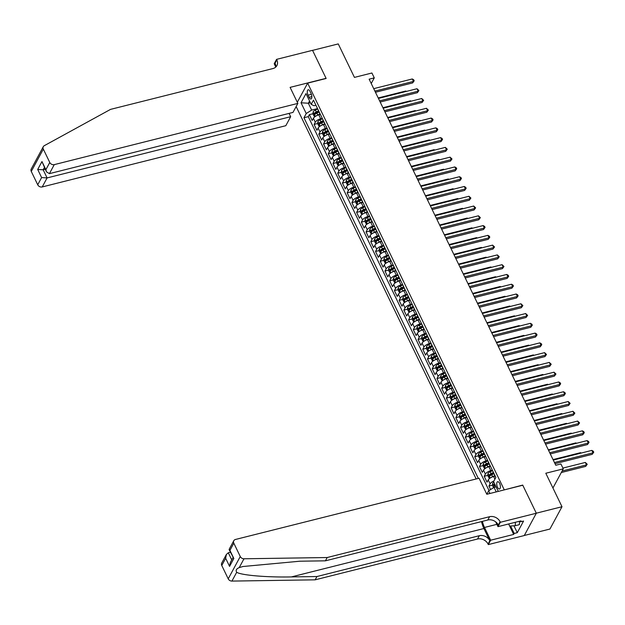<?xml version="1.0" encoding="UTF-8"?>
<svg xmlns="http://www.w3.org/2000/svg" width="625" height="625" viewBox="0 0 625 625"><rect width="100%" height="100%" fill="white"/><g stroke="black" fill="none" stroke-linecap="round" stroke-linejoin="round"><path stroke-width="0.94" d="M499.617 483.422A3.766 1.641 -104.1 0 0 497.656 481.703A3.766 1.641 -104.1 0 0 497.531 487.281A3.766 1.641 -104.1 0 0 499.492 489.008A3.766 1.641 -104.1 0 0 499.617 483.422M524.305 535.477L549.938 529.039L561.992 506.727L536.297 513.188L522.711 485.086L504.109 489.93M296.148 106.562L476.172 478.969M504.211 489.734L307.648 83.125L326.148 78.477L312.562 50.375L338.258 43.914L354.438 77.391L371.914 73L374.273 77.883L369.133 79.18L555.773 465.266L560.914 463.969L563.281 468.859L545.805 473.25L561.992 506.727M320.391 114.461L318.805 114.859A4.711 1.82 154.2 0 0 313.391 118.305L312.195 120.5L309.367 114.641L312.984 113.727M315.719 113.039L318.531 112.336M322.281 118.367L320.688 118.766A4.711 1.82 154.2 0 0 315.281 122.211L314.086 124.414L317.711 123.5M320.445 122.812L323.258 122.109M314.086 124.414L316.922 130.273L318.109 128.078A4.711 1.82 154.2 0 1 323.523 124.633L325.109 124.234M329.836 134.008L328.25 134.406A4.711 1.82 154.2 0 0 322.836 137.852L321.648 140.047L318.812 134.188L322.438 133.273M325.172 132.586L327.984 131.883M334.562 143.781L332.977 144.18A4.711 1.82 154.2 0 0 327.562 147.625L326.375 149.828L323.539 143.961L327.164 143.047M329.898 142.359L332.703 141.656M339.289 153.555L337.703 153.953A4.711 1.82 154.2 0 0 332.289 157.398L331.102 159.602L328.266 153.734L331.883 152.82M334.625 152.133L337.43 151.43M344.016 163.328L342.43 163.727A4.711 1.82 154.2 0 0 337.016 167.172L335.828 169.375L332.992 163.508L336.609 162.602M339.344 161.914L342.156 161.203M348.742 173.102L347.148 173.5A4.711 1.82 154.2 0 0 341.734 176.945L340.547 179.148L337.711 173.281L341.336 172.375M344.07 171.688L346.883 170.977M353.461 182.875L351.875 183.273A4.711 1.82 154.2 0 0 346.461 186.719L345.273 188.922L342.438 183.055L346.062 182.148M348.797 181.461L351.609 180.75M358.188 192.648L356.602 193.047A4.711 1.82 154.2 0 0 351.188 196.492L350 198.695L347.164 192.828L350.789 191.922M353.523 191.234L356.328 190.523M362.914 202.43L361.328 202.828A4.711 1.82 154.2 0 0 355.914 206.273L354.727 208.469L351.891 202.609L355.508 201.695M358.25 201.008L361.055 200.305M367.641 212.203L366.055 212.602A4.711 1.82 154.2 0 0 360.641 216.047L359.453 218.242L356.617 212.383L360.234 211.469M362.977 210.781L365.781 210.078M372.367 221.977L370.773 222.375A4.711 1.82 154.2 0 0 365.367 225.82L364.172 228.016L361.344 222.156L364.961 221.242M367.695 220.555L370.508 219.852M377.086 231.75L375.5 232.148A4.711 1.82 154.2 0 0 370.086 235.594L368.898 237.797L366.062 231.93L369.688 231.016M372.422 230.328L375.234 229.625M381.812 241.523L380.227 241.922A4.711 1.82 154.2 0 0 374.812 245.367L373.625 247.57L370.789 241.703L374.414 240.789M377.148 240.102L379.953 239.398M386.539 251.297L384.953 251.695A4.711 1.82 154.2 0 0 379.539 255.141L378.352 257.344L375.516 251.477L379.133 250.57M381.875 249.883L384.68 249.172M391.266 261.07L389.68 261.469A4.711 1.82 154.2 0 0 384.266 264.914L383.078 267.117L380.242 261.25L383.859 260.344M386.602 259.656L389.406 258.945M395.992 270.844L394.406 271.242A4.711 1.82 154.2 0 0 388.992 274.688L387.797 276.891L384.969 271.023L388.586 270.117M391.32 269.43L394.133 268.719M400.711 280.617L399.125 281.016A4.711 1.82 154.2 0 0 393.711 284.461L392.523 286.664L389.688 280.797L393.312 279.891M396.047 279.203L398.859 278.5M405.438 290.398L403.852 290.797A4.711 1.82 154.2 0 0 398.438 294.242L397.25 296.438L394.414 290.578L398.039 289.664M400.773 288.977L403.586 288.273M410.164 300.172L408.578 300.57A4.711 1.82 154.2 0 0 403.164 304.016L401.977 306.211L399.141 300.352L402.758 299.438M405.5 298.75L408.305 298.047M414.891 309.945L413.305 310.344A4.711 1.82 154.2 0 0 407.891 313.789L406.703 315.984L403.867 310.125L407.484 309.211M410.227 308.523L413.031 307.82M419.617 319.719L418.031 320.117A4.711 1.82 154.2 0 0 412.617 323.562L411.43 325.766L408.594 319.898L412.211 318.984M414.945 318.297L417.758 317.594M424.336 329.492L422.75 329.891A4.711 1.82 154.2 0 0 417.336 333.336L416.148 335.539L413.312 329.672L416.937 328.766M419.672 328.07L422.484 327.367M429.063 339.266L427.477 339.664A4.711 1.82 154.2 0 0 422.062 343.109L420.875 345.312L418.039 339.445L421.664 338.539M424.398 337.852L427.211 337.141M433.789 349.039L432.203 349.438A4.711 1.82 154.2 0 0 426.789 352.883L425.602 355.086L422.766 349.219L426.391 348.312M429.125 347.625L431.93 346.914M438.516 358.812L436.93 359.211A4.711 1.82 154.2 0 0 431.516 362.656L430.328 364.859L427.492 358.992L431.109 358.086M433.852 357.398L436.656 356.688M443.242 368.586L441.656 368.992A4.711 1.82 154.2 0 0 436.242 372.43L435.055 374.633L432.219 368.766L435.836 367.859M438.578 367.172L441.383 366.469M447.969 378.367L446.375 378.766A4.711 1.82 154.2 0 0 440.969 382.211L439.773 384.406L436.938 378.547L440.562 377.633M443.297 376.945L446.109 376.242M452.688 388.141L451.102 388.539A4.711 1.82 154.2 0 0 445.688 391.984L444.5 394.18L441.664 388.32L445.289 387.406M448.023 386.719L450.836 386.016M457.414 397.914L455.828 398.312A4.711 1.82 154.2 0 0 450.414 401.758L449.227 403.953L446.391 398.094L450.016 397.18M452.75 396.492L455.555 395.789M462.141 407.688L460.555 408.086A4.711 1.82 154.2 0 0 455.141 411.531L453.953 413.734L451.117 407.867L454.734 406.953M457.477 406.266L460.281 405.562M466.867 417.461L465.281 417.859A4.711 1.82 154.2 0 0 459.867 421.305L458.68 423.508L455.844 417.641L459.461 416.734M462.203 416.039L465.008 415.336M471.594 427.234L470.008 427.633A4.711 1.82 154.2 0 0 464.594 431.078L463.398 433.281L460.57 427.414L464.188 426.508M466.922 425.82L469.734 425.109M476.312 437.008L474.727 437.406A4.711 1.82 154.2 0 0 469.312 440.852L468.125 443.055L465.289 437.188L468.914 436.281M471.648 435.594L474.461 434.883M481.039 446.781L479.453 447.18A4.711 1.82 154.2 0 0 474.039 450.625L472.852 452.828L470.016 446.961L473.641 446.055M476.375 445.367L479.188 444.656M485.766 456.555L484.18 456.961A4.711 1.82 154.2 0 0 478.766 460.398L477.578 462.602L474.742 456.734L478.359 455.828M481.102 455.141L483.906 454.437M490.492 466.336L488.906 466.734A4.711 1.82 154.2 0 0 483.492 470.18L482.305 472.375L479.469 466.516L483.086 465.602M485.828 464.914L488.633 464.211M495.219 476.109L493.633 476.508A4.711 1.82 154.2 0 0 488.219 479.953L487.031 482.148L484.195 476.289L487.812 475.375M490.547 474.688L493.359 473.984M308.039 95.172L309.078 97.328A3.648 1.586 -104.1 0 0 310.984 98.992A3.648 1.586 -104.1 0 0 311.102 93.586L310.062 91.438A3.648 1.586 -104.1 0 0 308.164 89.766A3.648 1.586 -104.1 0 0 308.039 95.172L311.406 94.328M297.305 102.266L307.648 83.125M498.281 491.391L493.57 481.648L495.852 477.422L313.469 100.141L311.188 104.359L313.992 105.734L315.938 105.25M489.922 493.492L488.625 490.812L486.781 494.219M310.391 102.719L308.344 103.234L311.648 110.078L306.234 113.523L303.953 117.742L478.32 478.43M306.234 113.523L301.039 102.773L305.984 93.602L311.188 104.359M492.383 470.242L490.797 470.641L488.906 466.734M487.656 460.469L486.07 460.867L484.18 456.961M482.93 450.695L481.344 451.094L479.453 447.18M478.203 440.922L476.617 441.32L474.727 437.406M473.484 431.148L471.891 431.547L470.008 427.633M468.758 421.367L467.172 421.773L465.281 417.859M464.031 411.594L462.445 411.992L460.555 408.086M459.305 401.82L457.719 402.219L455.828 398.312M454.578 392.047L452.992 392.445L451.102 388.539M449.852 382.273L448.266 382.672L446.375 378.766M445.133 372.5L443.547 372.898L441.656 368.992M440.406 362.727L438.82 363.125L436.93 359.211M435.68 352.953L434.094 353.352L432.203 349.438M430.953 343.18L429.367 343.578L427.477 339.664M426.227 333.398L424.641 333.797L422.75 329.891M421.508 323.625L419.922 324.023L418.031 320.117M416.781 313.852L415.195 314.25L413.305 310.344M412.055 304.078L410.469 304.477L408.578 300.57M407.328 294.305L405.742 294.703L403.852 290.797M402.602 284.531L401.016 284.93L399.125 281.016M397.883 274.758L396.289 275.156L394.406 271.242M393.156 264.984L391.57 265.383L389.68 261.469M388.43 255.211L386.844 255.609L384.953 251.695M383.703 245.43L382.117 245.828L380.227 241.922M378.977 235.656L377.391 236.055L375.5 232.148M374.25 225.883L372.664 226.281L370.773 222.375M369.531 216.109L367.945 216.508L366.055 212.602M364.805 206.336L363.219 206.734L361.328 202.828M360.078 196.562L358.492 196.961L356.602 193.047M355.352 186.789L353.766 187.188L351.875 183.273M350.625 177.016L349.039 177.414L347.148 173.5M345.906 167.242L344.32 167.641L342.43 163.727M341.18 157.461L339.594 157.859L337.703 153.953M336.453 147.688L334.867 148.086L332.977 144.18M331.727 137.914L330.141 138.312L328.25 134.406M327 128.141L325.414 128.539L323.523 124.633M309.367 114.641L308.273 116.656L489.023 490.555M493.953 480.953A4.711 1.82 -25.8 0 0 490.109 483.859L488.914 486.062L490.602 489.547M484.195 476.289L485.383 474.086A4.711 1.82 -25.8 0 1 490.797 470.641M479.469 466.516L480.656 464.313A4.711 1.82 -25.8 0 1 486.07 460.867M474.742 456.734L475.93 454.539A4.711 1.82 -25.8 0 1 481.344 451.094M470.016 446.961L471.203 444.766A4.711 1.82 -25.8 0 1 476.617 441.32M465.289 437.188L466.484 434.992A4.711 1.82 -25.8 0 1 471.891 431.547M460.57 427.414L461.758 425.211A4.711 1.82 -25.8 0 1 467.172 421.773M455.844 417.641L457.031 415.438A4.711 1.82 -25.8 0 1 462.445 411.992M451.117 407.867L452.305 405.664A4.711 1.82 -25.8 0 1 457.719 402.219M446.391 398.094L447.578 395.891A4.711 1.82 -25.8 0 1 452.992 392.445M441.664 388.32L442.852 386.117A4.711 1.82 -25.8 0 1 448.266 382.672M436.938 378.547L438.133 376.344A4.711 1.82 -25.8 0 1 443.547 372.898M432.219 368.766L433.406 366.57A4.711 1.82 -25.8 0 1 438.82 363.125M427.492 358.992L428.68 356.797A4.711 1.82 -25.8 0 1 434.094 353.352M422.766 349.219L423.953 347.023A4.711 1.82 -25.8 0 1 429.367 343.578M418.039 339.445L419.227 337.242A4.711 1.82 -25.8 0 1 424.641 333.797M413.312 329.672L414.508 327.469A4.711 1.82 -25.8 0 1 419.922 324.023M408.594 319.898L409.781 317.695A4.711 1.82 -25.8 0 1 415.195 314.25M403.867 310.125L405.055 307.922A4.711 1.82 -25.8 0 1 410.469 304.477M399.141 300.352L400.328 298.148A4.711 1.82 -25.8 0 1 405.742 294.703M394.414 290.578L395.602 288.375A4.711 1.82 -25.8 0 1 401.016 284.93M389.688 280.797L390.883 278.602A4.711 1.82 -25.8 0 1 396.289 275.156M384.969 271.023L386.156 268.828A4.711 1.82 -25.8 0 1 391.57 265.383M380.242 261.25L381.43 259.055A4.711 1.82 -25.8 0 1 386.844 255.609M375.516 251.477L376.703 249.273A4.711 1.82 -25.8 0 1 382.117 245.828M370.789 241.703L371.977 239.5A4.711 1.82 -25.8 0 1 377.391 236.055M366.062 231.93L367.25 229.727A4.711 1.82 -25.8 0 1 372.664 226.281M361.344 222.156L362.531 219.953A4.711 1.82 -25.8 0 1 367.945 216.508M356.617 212.383L357.805 210.18A4.711 1.82 -25.8 0 1 363.219 206.734M351.891 202.609L353.078 200.406A4.711 1.82 -25.8 0 1 358.492 196.961M347.164 192.828L348.352 190.633A4.711 1.82 -25.8 0 1 353.766 187.188M342.438 183.055L343.625 180.859A4.711 1.82 -25.8 0 1 349.039 177.414M337.711 173.281L338.906 171.086A4.711 1.82 -25.8 0 1 344.32 167.641M332.992 163.508L334.18 161.305A4.711 1.82 -25.8 0 1 339.594 157.859M328.266 153.734L329.453 151.531A4.711 1.82 -25.8 0 1 334.867 148.086M323.539 143.961L324.727 141.758A4.711 1.82 -25.8 0 1 330.141 138.312M318.812 134.188L320 131.984A4.711 1.82 -25.8 0 1 325.414 128.539M320.023 113.711A4.711 1.82 154.2 0 0 320.102 114.062A4.711 1.82 154.2 0 0 320.328 114.336M318.133 109.797A4.711 1.82 154.2 0 0 318.211 110.156L320.102 114.062M317.555 108.594L311.648 110.078M552.938 488.008L563.281 468.859M371.234 83.516L374.273 77.883M309.555 100.984L308.344 103.234L301.039 102.773M496.086 486.852L494.039 487.367L496.234 491.906M308.273 116.656L303.953 117.742M488.914 486.062L492.539 485.148M322.859 119.57A4.711 1.82 154.2 0 0 322.938 119.93L324.828 123.836A4.711 1.82 -25.8 0 1 324.75 123.484M327.586 129.352A4.711 1.82 154.2 0 0 327.656 129.703L329.547 133.609A4.711 1.82 -25.8 0 1 329.477 133.258M332.312 139.125A4.711 1.82 154.2 0 0 332.383 139.477L334.273 143.383A4.711 1.82 -25.8 0 1 334.203 143.031M337.039 148.898A4.711 1.82 154.2 0 0 337.109 149.25L339 153.156A4.711 1.82 -25.8 0 1 338.93 152.805M341.758 158.672A4.711 1.82 154.2 0 0 341.836 159.023L343.727 162.938A4.711 1.82 -25.8 0 1 343.648 162.578M346.484 168.445A4.711 1.82 154.2 0 0 346.562 168.797L348.453 172.711A4.711 1.82 -25.8 0 1 348.375 172.352M351.211 178.219A4.711 1.82 154.2 0 0 351.281 178.57L353.172 182.484A4.711 1.82 -25.8 0 1 353.102 182.133M355.938 187.992A4.711 1.82 154.2 0 0 356.008 188.344L357.898 192.258A4.711 1.82 -25.8 0 1 357.828 191.906M360.664 197.766A4.711 1.82 154.2 0 0 360.734 198.125L362.625 202.031A4.711 1.82 -25.8 0 1 362.555 201.68M365.391 207.539A4.711 1.82 154.2 0 0 365.461 207.898L367.352 211.805A4.711 1.82 -25.8 0 1 367.273 211.453M370.109 217.32A4.711 1.82 154.2 0 0 370.188 217.672L372.078 221.578A4.711 1.82 -25.8 0 1 372 221.227M374.836 227.094A4.711 1.82 154.2 0 0 374.914 227.445L376.797 231.352A4.711 1.82 -25.8 0 1 376.727 231M379.562 236.867A4.711 1.82 154.2 0 0 379.633 237.219L381.523 241.125A4.711 1.82 -25.8 0 1 381.453 240.773M384.289 246.641A4.711 1.82 154.2 0 0 384.359 246.992L386.25 250.906A4.711 1.82 -25.8 0 1 386.18 250.547M389.016 256.414A4.711 1.82 154.2 0 0 389.086 256.766L390.977 260.68A4.711 1.82 -25.8 0 1 390.906 260.32M393.734 266.188A4.711 1.82 154.2 0 0 393.812 266.539L395.703 270.453A4.711 1.82 -25.8 0 1 395.625 270.102M398.461 275.961A4.711 1.82 154.2 0 0 398.539 276.312L400.43 280.227A4.711 1.82 -25.8 0 1 400.352 279.875M403.188 285.734A4.711 1.82 154.2 0 0 403.258 286.094L405.148 290A4.711 1.82 -25.8 0 1 405.078 289.648M407.914 295.508A4.711 1.82 154.2 0 0 407.984 295.867L409.875 299.773A4.711 1.82 -25.8 0 1 409.805 299.422M412.641 305.289A4.711 1.82 154.2 0 0 412.711 305.641L414.602 309.547A4.711 1.82 -25.8 0 1 414.531 309.195M417.359 315.062A4.711 1.82 154.2 0 0 417.438 315.414L419.328 319.32A4.711 1.82 -25.8 0 1 419.25 318.969M422.086 324.836A4.711 1.82 154.2 0 0 422.164 325.188L424.055 329.094A4.711 1.82 -25.8 0 1 423.977 328.742M426.813 334.609A4.711 1.82 154.2 0 0 426.883 334.961L428.773 338.875A4.711 1.82 -25.8 0 1 428.703 338.516M431.539 344.383A4.711 1.82 154.2 0 0 431.609 344.734L433.5 348.648A4.711 1.82 -25.8 0 1 433.43 348.289M436.266 354.156A4.711 1.82 154.2 0 0 436.336 354.508L438.227 358.422A4.711 1.82 -25.8 0 1 438.156 358.07M440.992 363.93A4.711 1.82 154.2 0 0 441.062 364.281L442.953 368.195A4.711 1.82 -25.8 0 1 442.875 367.844M445.711 373.703A4.711 1.82 154.2 0 0 445.789 374.062L447.68 377.969A4.711 1.82 -25.8 0 1 447.602 377.617M450.437 383.477A4.711 1.82 154.2 0 0 450.516 383.836L452.398 387.742A4.711 1.82 -25.8 0 1 452.328 387.391M455.164 393.258A4.711 1.82 154.2 0 0 455.234 393.609L457.125 397.516A4.711 1.82 -25.8 0 1 457.055 397.164M459.891 403.031A4.711 1.82 154.2 0 0 459.961 403.383L461.852 407.289A4.711 1.82 -25.8 0 1 461.781 406.938M464.617 412.805A4.711 1.82 154.2 0 0 464.687 413.156L466.578 417.062A4.711 1.82 -25.8 0 1 466.508 416.711M469.336 422.578A4.711 1.82 154.2 0 0 469.414 422.93L471.305 426.844A4.711 1.82 -25.8 0 1 471.227 426.484M474.062 432.352A4.711 1.82 154.2 0 0 474.141 432.703L476.023 436.617A4.711 1.82 -25.8 0 1 475.953 436.258M478.789 442.125A4.711 1.82 154.2 0 0 478.859 442.477L480.75 446.391A4.711 1.82 -25.8 0 1 480.68 446.039M483.516 451.898A4.711 1.82 154.2 0 0 483.586 452.258L485.477 456.164A4.711 1.82 -25.8 0 1 485.406 455.813M488.242 461.672A4.711 1.82 154.2 0 0 488.312 462.031L490.203 465.938A4.711 1.82 -25.8 0 1 490.133 465.586M492.961 471.445A4.711 1.82 154.2 0 0 493.039 471.805L494.93 475.711A4.711 1.82 -25.8 0 1 494.852 475.359M488.625 490.812L494.039 487.367M375.461 92.258L412.648 82.914L413.461 81.406L374.898 91.102M412.281 78.961L413.727 79.812L414.195 80.789L413.461 81.406L412.281 78.961L373.719 88.656M414.195 80.789L412.648 82.914M316.461 115.75A3.117 1.203 -25.8 0 1 317.758 114.977L320.023 113.906M314.617 116.93L312.961 114.047L313.141 111.867A3.117 1.203 -25.8 0 1 315.391 110.094L317.742 108.984M318.562 110.875L316.289 111.945A3.117 1.203 154.2 0 0 314.406 113.242L314.977 114.414A3.117 1.203 -25.8 0 1 316.859 113.125L319.125 112.055M314.406 113.242L315.883 112.867A1.586 0.617 -25.8 0 1 316.516 112.5L318.82 111.414M406 91.5L405.766 91.023L378.211 97.945M405.766 91.023L406.406 91.398M519.516 521.234L519.367 524.664L515.25 525.703L509.656 526.062L508.648 523.969L513.68 534.43L490.656 540.211L488.297 544.586L524.273 535.547L536.32 513.234L522.781 485.234L486.812 494.273L479.063 478.242L235.477 539.469A3.531 2.875 28.4 0 0 233.789 540.727A3.531 2.875 28.4 0 0 233.812 543.18L240.266 556.523A3.531 2.875 28.4 0 0 243.984 558.781L327.195 557.523L489.586 516.703A8.242 6.703 -151.6 0 1 500.086 521.742L500.344 522.281L536.32 513.234M515.406 522.273L515.25 525.703M297.852 103.398L54.273 164.625L49.406 173.641L292.984 112.414L297.852 103.398L290.102 87.367L326.078 78.328L312.539 50.32L276.57 59.367L274.203 63.734L275.734 66.891M289.078 113.398L290.672 116.695L285.805 125.703L42.227 186.938A3.531 2.875 -151.6 0 1 37.727 184.773L31.273 171.438A3.531 2.875 -151.6 0 1 31.25 168.984L43.297 146.672A3.531 2.875 28.4 0 1 44.289 145.688L110.555 109.375L272.938 68.555A8.242 6.703 28.4 0 0 276.883 65.625A8.242 6.703 28.4 0 0 276.828 59.906L276.57 59.367M37.727 184.773L41.617 177.57L37.695 169.461L41.961 161.562L45.883 169.672L49.773 162.469L43.32 149.125L31.273 171.438M290.672 116.695L47.094 177.922L42.227 186.938M43.297 146.672A3.531 2.875 28.4 0 0 43.32 149.125M49.773 162.469A3.531 2.875 28.4 0 0 54.273 164.625M275.703 67.125A8.242 6.703 28.4 0 0 275.047 63.203L276.828 59.906M45.234 169.289L43.172 169.805L47.094 177.922L41.617 177.57M37.695 169.461L43.172 169.805L44.391 167.547M41.961 161.562L46.453 171.82L49.406 173.641M45.883 169.672L46.453 171.82M481.516 521.586A15.328 6.672 -104.1 0 0 483.914 528.531L489.82 540.75L488.039 544.047L488.297 544.586M327.195 557.523L325.414 560.828L299.898 561.211L242.906 566.516L239.219 567.602C236.328 568.836 235.492 570.391 236.703 572.266C241.109 575.25 266.945 577.445 291.414 576.914L316.93 576.531L479.32 535.711A8.242 6.703 -151.6 0 1 489.82 540.75M230.359 552.25L228.297 552.766L231.742 559.891M316.93 576.531L315.148 579.828L477.539 539.016A8.242 6.703 -151.6 0 1 488.039 544.047M500.086 521.742L498.305 525.039A8.242 6.703 -151.6 0 0 487.805 520.008L325.414 560.828M233.812 543.18L229.922 550.383L233.844 558.5L229.578 566.391L225.656 558.281L221.766 565.484L228.219 578.828L240.266 556.523M236.703 572.266L231.938 581.086L315.148 579.828M500.344 522.281L497.984 526.648L521.008 520.859L520.484 521.828L520.125 521.086M513.945 525.781L517.289 532.688L523.57 521.055L520.484 521.828M517.289 532.688L514.203 533.461L513.68 534.43M482.398 521.367A13.242 5.766 -104.1 0 0 484.492 527.461L490.656 540.211M497.984 526.648L495.664 521.844M231.938 581.086A3.531 2.875 -151.6 0 1 228.219 578.828M221.766 565.484A3.531 2.875 -151.6 0 1 221.742 563.031L226.367 554.477L228.297 552.766M510.594 526L514.203 533.461M229.922 550.383L229.172 549.281L233.789 540.727M233.844 558.5L229.156 549.758M229.578 566.391L230.289 562.586L232.961 557.633M225.656 558.281L226.367 554.477M380.188 102.031L417.367 92.688L418.188 91.18L379.625 100.875M417 88.734L418.922 90.562L418.188 91.18L417 88.734L378.445 98.43M418.922 90.562L417.367 92.688M384.914 111.812L422.094 102.461L422.906 100.953L384.352 110.648M421.727 98.508L423.648 100.336L422.906 100.953L421.727 98.508L383.164 108.203M423.648 100.336L422.094 102.461M389.633 121.586L426.82 112.234L427.633 110.727L389.07 120.422M426.453 108.289L428.375 110.109L427.633 110.727L426.453 108.289L387.891 117.977M428.375 110.109L426.82 112.234M394.359 131.359L431.547 122.008L432.359 120.5L393.797 130.195M431.18 118.062L432.625 118.906L433.094 119.891L432.359 120.5L431.18 118.062L392.617 127.75M433.094 119.891L431.547 122.008M321.18 125.531A3.117 1.203 -25.8 0 1 322.477 124.75L324.75 123.68M319.344 126.703L317.688 123.82L317.859 121.641A3.117 1.203 -25.8 0 1 320.117 119.867L322.469 118.758M323.289 120.656L321.016 121.727A3.117 1.203 154.2 0 0 319.133 123.016L319.695 124.188A3.117 1.203 -25.8 0 1 321.586 122.898L323.852 121.828M319.133 123.016L320.609 122.641A1.586 0.617 -25.8 0 1 321.234 122.273L323.539 121.188M410.727 101.281L410.492 100.797L382.938 107.719M410.492 100.797L411.133 101.172M325.906 135.305A3.117 1.203 -25.8 0 1 327.203 134.523L329.477 133.461M324.07 136.477L322.406 133.594L322.586 131.414A3.117 1.203 -25.8 0 1 324.844 129.641L327.195 128.531M328.008 130.43L325.742 131.5A3.117 1.203 154.2 0 0 323.859 132.789L324.422 133.961A3.117 1.203 -25.8 0 1 326.305 132.672L328.578 131.602M323.859 132.789L325.336 132.414A1.586 0.617 -25.8 0 1 325.961 132.047L328.266 130.961M415.445 111.055L415.219 110.57L387.656 117.5M415.219 110.57L415.859 110.945M330.633 145.078A3.117 1.203 -25.8 0 1 331.93 144.305L334.203 143.234M328.797 146.258L327.133 143.375L327.312 141.188A3.117 1.203 -25.8 0 1 329.57 139.414L331.914 138.305M332.734 140.203L330.469 141.273A3.117 1.203 154.2 0 0 328.578 142.562L329.148 143.734A3.117 1.203 -25.8 0 1 331.031 142.445L333.305 141.375M328.578 142.562L330.062 142.188A1.586 0.617 -25.8 0 1 330.688 141.82L332.992 140.734M420.172 120.828L419.938 120.344L392.383 127.273M419.938 120.344L420.586 120.727M335.359 154.852A3.117 1.203 -25.8 0 1 336.656 154.078L338.922 153.008M333.523 156.031L331.859 153.148L332.039 150.961A3.117 1.203 -25.8 0 1 334.289 149.188L336.641 148.078M337.461 149.977L335.188 151.047A3.117 1.203 154.2 0 0 333.305 152.336L333.875 153.508A3.117 1.203 -25.8 0 1 335.758 152.219L338.031 151.148M333.305 152.336L334.789 151.961A1.586 0.617 -25.8 0 1 335.414 151.594L337.719 150.508M424.898 130.602L424.664 130.117L397.109 137.047M424.664 130.117L425.312 130.5M399.086 141.133L436.273 131.789L437.086 130.281L398.523 139.969M435.906 127.836L437.352 128.688L437.82 129.664L437.086 130.281L435.906 127.836L397.344 137.523M437.82 129.664L436.273 131.789M340.086 164.625A3.117 1.203 -25.8 0 1 341.383 163.852L343.648 162.781M338.242 165.805L336.586 162.922L336.766 160.734A3.117 1.203 -25.8 0 1 339.016 158.961L341.367 157.859M342.188 159.75L339.914 160.82A3.117 1.203 154.2 0 0 338.031 162.109L338.602 163.281A3.117 1.203 -25.8 0 1 340.484 161.992L342.75 160.922M338.031 162.109L339.508 161.742A1.586 0.617 -25.8 0 1 340.141 161.367L342.445 160.281M429.625 140.375L429.391 139.891L401.836 146.82M429.391 139.891L430.039 140.273M403.812 150.906L440.992 141.562L441.812 140.055L403.25 149.742M440.625 137.609L442.078 138.461L442.547 139.438L441.812 140.055L440.625 137.609L402.07 147.305M442.547 139.438L440.992 141.562M344.805 174.398A3.117 1.203 -25.8 0 1 346.109 173.625L348.375 172.555M342.969 175.578L341.312 172.695L341.492 170.508A3.117 1.203 -25.8 0 1 343.742 168.734L346.094 167.633M346.914 169.523L344.641 170.594A3.117 1.203 154.2 0 0 342.758 171.883L343.32 173.055A3.117 1.203 -25.8 0 1 345.211 171.766L347.477 170.695M342.758 171.883L344.234 171.516A1.586 0.617 -25.8 0 1 344.859 171.141L347.172 170.055M434.352 150.148L434.117 149.664L406.562 156.594M434.117 149.664L434.758 150.047M408.539 160.68L445.719 151.336L446.531 149.828L407.977 159.516M445.352 147.383L447.273 149.211L446.531 149.828L445.352 147.383L406.797 157.078M447.273 149.211L445.719 151.336M349.531 184.172A3.117 1.203 -25.8 0 1 350.828 183.398L353.102 182.328M347.695 185.352L346.031 182.469L346.211 180.289A3.117 1.203 -25.8 0 1 348.469 178.508L350.82 177.406M351.633 179.297L349.367 180.367A3.117 1.203 154.2 0 0 347.484 181.656L348.047 182.828A3.117 1.203 -25.8 0 1 349.93 181.539L352.203 180.469M347.484 181.656L348.961 181.289A1.586 0.617 -25.8 0 1 349.586 180.922L351.891 179.828M439.07 159.922L438.844 159.438L411.281 166.367M438.844 159.438L439.484 159.82M413.258 170.453L450.445 161.109L451.258 159.602L412.703 169.297M450.078 157.156L452 158.984L451.258 159.602L450.078 157.156L411.516 166.852M452 158.984L450.445 161.109M354.258 193.945A3.117 1.203 -25.8 0 1 355.555 193.172L357.828 192.102M352.422 195.125L350.758 192.242L350.938 190.062A3.117 1.203 -25.8 0 1 353.195 188.289L355.539 187.18M356.359 189.07L354.094 190.141A3.117 1.203 154.2 0 0 352.211 191.43L352.773 192.609A3.117 1.203 -25.8 0 1 354.656 191.312L356.93 190.25M352.211 191.43L353.688 191.062A1.586 0.617 -25.8 0 1 354.312 190.695L356.617 189.609M443.797 169.695L443.562 169.219L416.008 176.141M443.562 169.219L444.211 169.594M417.984 180.227L455.172 170.883L455.984 169.375L417.422 179.07M454.805 166.93L456.25 167.781L456.719 168.758L455.984 169.375L454.805 166.93L416.242 176.625M456.719 168.758L455.172 170.883M358.984 203.719A3.117 1.203 -25.8 0 1 360.281 202.945L362.555 201.875M357.148 204.898L355.484 202.016L355.664 199.836A3.117 1.203 -25.8 0 1 357.922 198.062L360.266 196.953M361.086 198.852L358.812 199.914A3.117 1.203 154.2 0 0 356.93 201.211L357.5 202.383A3.117 1.203 -25.8 0 1 359.383 201.094L361.656 200.023M356.93 201.211L358.414 200.836A1.586 0.617 -25.8 0 1 359.039 200.469L361.344 199.383M448.523 179.469L448.289 178.992L420.734 185.914M448.289 178.992L448.938 179.367M422.711 190L459.898 180.656L460.711 179.148L422.148 188.844M459.531 176.703L460.977 177.555L461.445 178.531L460.711 179.148L459.531 176.703L420.969 186.398M461.445 178.531L459.898 180.656M363.711 213.5A3.117 1.203 -25.8 0 1 365.008 212.719L367.273 211.648M361.875 214.672L360.211 211.789L360.391 209.609A3.117 1.203 -25.8 0 1 362.641 207.836L364.992 206.727M365.812 208.625L363.539 209.695A3.117 1.203 154.2 0 0 361.656 210.984L362.227 212.156A3.117 1.203 -25.8 0 1 364.109 210.867L366.375 209.797M361.656 210.984L363.133 210.609A1.586 0.617 -25.8 0 1 363.766 210.242L366.07 209.156M453.25 189.25L453.016 188.766L425.461 195.688M453.016 188.766L453.664 189.141M427.438 199.781L464.617 190.43L465.438 188.922L426.875 198.617M464.25 186.484L465.703 187.328L466.172 188.305L465.438 188.922L464.25 186.484L425.695 196.172M466.172 188.305L464.617 190.43M368.43 223.273A3.117 1.203 -25.8 0 1 369.734 222.492L372 221.43M366.594 224.453L364.938 221.57L365.117 219.383A3.117 1.203 -25.8 0 1 367.367 217.609L369.719 216.5M370.539 218.398L368.266 219.469A3.117 1.203 154.2 0 0 366.383 220.758L366.953 221.93A3.117 1.203 -25.8 0 1 368.836 220.641L371.102 219.57M366.383 220.758L367.859 220.383A1.586 0.617 -25.8 0 1 368.484 220.016L370.797 218.93M457.977 199.023L457.742 198.539L430.188 205.469M457.742 198.539L458.383 198.914M432.164 209.555L469.344 200.203L470.156 198.695L431.602 208.391M468.977 196.258L470.898 198.078L470.156 198.695L468.977 196.258L430.422 205.945M470.898 198.078L469.344 200.203M373.156 233.047A3.117 1.203 -25.8 0 1 374.453 232.273L376.727 231.203M371.32 234.227L369.656 231.344L369.836 229.156A3.117 1.203 -25.8 0 1 372.094 227.383L374.445 226.273M375.258 228.172L372.992 229.242A3.117 1.203 154.2 0 0 371.109 230.531L371.672 231.703A3.117 1.203 -25.8 0 1 373.555 230.414L375.828 229.344M371.109 230.531L372.586 230.156A1.586 0.617 -25.8 0 1 373.211 229.789L375.516 228.703M462.695 208.797L462.469 208.312L434.914 215.242M462.469 208.312L463.109 208.695M436.883 219.328L474.07 209.977L474.883 208.477L436.328 218.164M473.703 206.031L475.625 207.859L474.883 208.477L473.703 206.031L435.141 215.719M475.625 207.859L474.07 209.977M377.883 242.82A3.117 1.203 -25.8 0 1 379.18 242.047L381.453 240.977M376.047 244L374.383 241.117L374.562 238.93A3.117 1.203 -25.8 0 1 376.82 237.156L379.172 236.047M379.984 237.945L377.719 239.016A3.117 1.203 154.2 0 0 375.836 240.305L376.398 241.477A3.117 1.203 -25.8 0 1 378.281 240.188L380.555 239.117M375.836 240.305L377.312 239.93A1.586 0.617 -25.8 0 1 377.938 239.562L380.242 238.477M467.422 218.57L467.188 218.086L439.633 225.016M467.188 218.086L467.836 218.469M441.609 229.102L478.797 219.758L479.609 218.25L441.047 227.938M478.43 215.805L480.352 217.633L479.609 218.25L478.43 215.805L439.867 225.492M480.352 217.633L478.797 219.758M382.609 252.594A3.117 1.203 -25.8 0 1 383.906 251.82L386.18 250.75M380.773 253.773L379.109 250.891L379.289 248.703A3.117 1.203 -25.8 0 1 381.547 246.93L383.891 245.828M384.711 247.719L382.445 248.789A3.117 1.203 154.2 0 0 380.555 250.078L381.125 251.25A3.117 1.203 -25.8 0 1 383.008 249.961L385.281 248.891M380.555 250.078L382.039 249.711A1.586 0.617 -25.8 0 1 382.664 249.336L384.969 248.25M472.148 228.344L471.914 227.859L444.359 234.789M471.914 227.859L472.562 228.242M446.336 238.875L483.523 229.531L484.336 228.023L445.773 237.711M483.156 225.578L484.602 226.43L485.07 227.406L484.336 228.023L483.156 225.578L444.594 235.273M485.07 227.406L483.523 229.531M387.336 262.367A3.117 1.203 -25.8 0 1 388.633 261.594L390.898 260.523M385.5 263.547L383.836 260.664L384.016 258.484A3.117 1.203 -25.8 0 1 386.266 256.703L388.617 255.602M389.438 257.492L387.164 258.562A3.117 1.203 154.2 0 0 385.281 259.852L385.852 261.023A3.117 1.203 -25.8 0 1 387.734 259.734L390 258.664M385.281 259.852L386.758 259.484A1.586 0.617 -25.8 0 1 387.391 259.109L389.695 258.023M476.875 238.117L476.641 237.633L449.086 244.563M476.641 237.633L477.289 238.016M451.062 248.648L488.25 239.305L489.062 237.797L450.5 247.492M487.883 235.352L489.328 236.203L489.797 237.18L489.062 237.797L487.883 235.352L449.32 245.047M489.797 237.18L488.25 239.305M392.062 272.141A3.117 1.203 -25.8 0 1 393.359 271.367L395.625 270.297M390.219 273.32L388.562 270.438L388.742 268.258A3.117 1.203 -25.8 0 1 390.992 266.477L393.344 265.375M394.164 267.266L391.891 268.336A3.117 1.203 154.2 0 0 390.008 269.625L390.578 270.805A3.117 1.203 -25.8 0 1 392.461 269.508L394.727 268.438M390.008 269.625L391.484 269.258A1.586 0.617 -25.8 0 1 392.117 268.891L394.422 267.797M481.602 247.891L481.367 247.414L453.812 254.336M481.367 247.414L482.008 247.789M455.789 258.422L492.969 249.078L493.789 247.57L455.227 257.266M492.602 245.125L494.523 246.953L493.789 247.57L492.602 245.125L454.047 254.82M494.523 246.953L492.969 249.078M396.781 281.914A3.117 1.203 -25.8 0 1 398.078 281.141L400.352 280.07M394.945 283.094L393.281 280.211L393.461 278.031A3.117 1.203 -25.8 0 1 395.719 276.258L398.07 275.148M398.891 277.039L396.617 278.109A3.117 1.203 154.2 0 0 394.734 279.398L395.297 280.578A3.117 1.203 -25.8 0 1 397.188 279.281L399.453 278.219M394.734 279.398L396.211 279.031A1.586 0.617 -25.8 0 1 396.836 278.664L399.141 277.578M486.328 257.664L486.094 257.188L458.539 264.109M486.094 257.188L486.734 257.562M460.516 268.195L497.695 258.852L498.508 257.344L459.953 267.039M497.328 254.898L499.25 256.727L498.508 257.344L497.328 254.898L458.766 264.594M499.25 256.727L497.695 258.852M401.508 291.688A3.117 1.203 -25.8 0 1 402.805 290.914L405.078 289.844M399.672 292.867L398.008 289.984L398.188 287.805A3.117 1.203 -25.8 0 1 400.445 286.031L402.797 284.922M403.609 286.82L401.344 287.883A3.117 1.203 154.2 0 0 399.461 289.18L400.023 290.352A3.117 1.203 -25.8 0 1 401.906 289.062L404.18 287.992M399.461 289.18L400.938 288.805A1.586 0.617 -25.8 0 1 401.562 288.438L403.867 287.352M491.047 267.438L490.82 266.961L463.258 273.883M490.82 266.961L491.461 267.336M465.234 277.977L502.422 268.625L503.234 267.117L464.672 276.812M502.055 264.672L503.977 266.5L503.234 267.117L502.055 264.672L463.492 274.367M503.977 266.5L502.422 268.625M406.234 301.469A3.117 1.203 -25.8 0 1 407.531 300.688L409.805 299.617M404.398 302.641L402.734 299.758L402.914 297.578A3.117 1.203 -25.8 0 1 405.172 295.805L407.516 294.695M408.336 296.594L406.07 297.664A3.117 1.203 154.2 0 0 404.18 298.953L404.75 300.125A3.117 1.203 -25.8 0 1 406.633 298.836L408.906 297.766M404.18 298.953L405.664 298.578A1.586 0.617 -25.8 0 1 406.289 298.211L408.594 297.125M495.773 277.219L495.539 276.734L467.984 283.656M495.539 276.734L496.188 277.109M469.961 287.75L507.148 278.398L507.961 276.891L469.398 286.586M506.781 274.453L508.227 275.297L508.695 276.273L507.961 276.891L506.781 274.453L468.219 284.141M508.695 276.273L507.148 278.398M410.961 311.242A3.117 1.203 -25.8 0 1 412.258 310.469L414.523 309.398M409.125 312.422L407.461 309.539L407.641 307.352A3.117 1.203 -25.8 0 1 409.891 305.578L412.242 304.469M413.062 306.367L410.789 307.438A3.117 1.203 154.2 0 0 408.906 308.727L409.477 309.898A3.117 1.203 -25.8 0 1 411.359 308.609L413.633 307.539M408.906 308.727L410.391 308.352A1.586 0.617 -25.8 0 1 411.016 307.984L413.32 306.898M500.5 286.992L500.266 286.508L472.711 293.438M500.266 286.508L500.914 286.883M474.688 297.523L511.875 288.172L512.688 286.664L474.125 296.359M511.508 284.227L512.953 285.07L513.422 286.047L512.688 286.664L511.508 284.227L472.945 293.914M513.422 286.047L511.875 288.172M415.688 321.016A3.117 1.203 -25.8 0 1 416.984 320.242L419.25 319.172M413.844 322.195L412.188 319.312L412.367 317.125A3.117 1.203 -25.8 0 1 414.617 315.352L416.969 314.242M417.789 316.141L415.516 317.211A3.117 1.203 154.2 0 0 413.633 318.5L414.203 319.672A3.117 1.203 -25.8 0 1 416.086 318.383L418.352 317.312M413.633 318.5L415.109 318.125A1.586 0.617 -25.8 0 1 415.742 317.758L418.047 316.672M505.227 296.766L504.992 296.281L477.438 303.211M504.992 296.281L505.641 296.664M479.414 307.297L516.594 297.945L517.414 296.445L478.852 306.133M516.227 294L517.68 294.844L518.148 295.828L517.414 296.445L516.227 294L477.672 303.688M518.148 295.828L516.594 297.945M420.406 330.789A3.117 1.203 -25.8 0 1 421.703 330.016L423.977 328.945M418.57 331.969L416.914 329.086L417.094 326.898A3.117 1.203 -25.8 0 1 419.344 325.125L421.695 324.016M422.516 325.914L420.242 326.984A3.117 1.203 154.2 0 0 418.359 328.273L418.922 329.445A3.117 1.203 -25.8 0 1 420.812 328.156L423.078 327.086M418.359 328.273L419.836 327.898A1.586 0.617 -25.8 0 1 420.461 327.531L422.773 326.445M509.953 306.539L509.719 306.055L482.164 312.984M509.719 306.055L510.359 306.438M484.141 317.07L521.32 307.727L522.133 306.219L483.578 315.906M520.953 303.773L522.875 305.602L522.133 306.219L520.953 303.773L482.398 313.469M522.875 305.602L521.32 307.727M425.133 340.562A3.117 1.203 -25.8 0 1 426.43 339.789L428.703 338.719M423.297 341.742L421.633 338.859L421.812 336.672A3.117 1.203 -25.8 0 1 424.07 334.898L426.422 333.797M427.234 335.688L424.969 336.758A3.117 1.203 154.2 0 0 423.086 338.047L423.648 339.219A3.117 1.203 -25.8 0 1 425.531 337.93L427.805 336.859M423.086 338.047L424.563 337.68A1.586 0.617 -25.8 0 1 425.188 337.305L427.492 336.219M514.672 316.312L514.445 315.828L486.883 322.758M514.445 315.828L515.086 316.211M488.859 326.844L526.047 317.5L526.859 315.992L488.305 325.68M525.68 313.547L527.602 315.375L526.859 315.992L525.68 313.547L487.117 323.242M527.602 315.375L526.047 317.5M429.859 350.336A3.117 1.203 -25.8 0 1 431.156 349.562L433.43 348.492M428.023 351.516L426.359 348.633L426.539 346.453A3.117 1.203 -25.8 0 1 428.797 344.672L431.141 343.57M431.961 345.461L429.695 346.531A3.117 1.203 154.2 0 0 427.812 347.82L428.375 348.992A3.117 1.203 -25.8 0 1 430.258 347.703L432.531 346.633M427.812 347.82L429.289 347.453A1.586 0.617 -25.8 0 1 429.914 347.078L432.219 345.992M519.398 326.086L519.164 325.602L491.609 332.531M519.164 325.602L519.812 325.984M493.586 336.617L530.773 327.273L531.586 325.766L493.023 335.461M530.406 323.32L531.852 324.172L532.32 325.148L531.586 325.766L530.406 323.32L491.844 333.016M532.32 325.148L530.773 327.273M498.312 346.391L535.5 337.047L536.312 335.539L497.75 345.234M535.133 333.094L536.578 333.945L537.047 334.922L536.312 335.539L535.133 333.094L496.57 342.789M537.047 334.922L535.5 337.047M503.039 356.164L540.219 346.82L541.039 345.312L502.477 355.008M539.852 342.867L541.305 343.719L541.773 344.695L541.039 345.312L539.852 342.867L501.297 352.562M541.773 344.695L540.219 346.82M434.586 360.109A3.117 1.203 -25.8 0 1 435.883 359.336L438.148 358.266M432.75 361.289L431.086 358.406L431.266 356.227A3.117 1.203 -25.8 0 1 433.523 354.453L435.867 353.344M436.688 355.234L434.414 356.305A3.117 1.203 154.2 0 0 432.531 357.594L433.102 358.773A3.117 1.203 -25.8 0 1 434.984 357.477L437.258 356.406M432.531 357.594L434.016 357.227A1.586 0.617 -25.8 0 1 434.641 356.859L436.945 355.766M524.125 335.859L523.891 335.383L496.336 342.305M523.891 335.383L524.539 335.758M439.313 369.883A3.117 1.203 -25.8 0 1 440.609 369.109L442.875 368.039M437.477 371.062L435.812 368.18L435.992 366A3.117 1.203 -25.8 0 1 438.242 364.227L440.594 363.117M441.414 365.008L439.141 366.078A3.117 1.203 154.2 0 0 437.258 367.375L437.828 368.547A3.117 1.203 -25.8 0 1 439.711 367.25L441.977 366.188M437.258 367.375L438.734 367A1.586 0.617 -25.8 0 1 439.367 366.633L441.672 365.547M528.852 345.633L528.617 345.156L501.062 352.078M528.617 345.156L529.266 345.531M444.031 379.656A3.117 1.203 -25.8 0 1 445.336 378.883L447.602 377.812M442.195 380.836L440.539 377.953L440.719 375.773A3.117 1.203 -25.8 0 1 442.969 374L445.32 372.891M446.141 374.789L443.867 375.852A3.117 1.203 154.2 0 0 441.984 377.148L442.555 378.32A3.117 1.203 -25.8 0 1 444.438 377.031L446.703 375.961M441.984 377.148L443.461 376.773A1.586 0.617 -25.8 0 1 444.086 376.406L446.398 375.32M533.578 355.414L533.344 354.93L505.789 361.852M533.344 354.93L533.984 355.305M507.766 365.945L544.945 356.594L545.758 355.086L507.203 364.781M544.578 352.641L546.5 354.469L545.758 355.086L544.578 352.641L506.023 362.336M546.5 354.469L544.945 356.594M448.758 389.438A3.117 1.203 -25.8 0 1 450.055 388.656L452.328 387.594M446.922 390.609L445.258 387.727L445.438 385.547A3.117 1.203 -25.8 0 1 447.695 383.773L450.047 382.664M450.859 384.562L448.594 385.633A3.117 1.203 154.2 0 0 446.711 386.922L447.273 388.094A3.117 1.203 -25.8 0 1 449.156 386.805L451.43 385.734M446.711 386.922L448.187 386.547A1.586 0.617 -25.8 0 1 448.812 386.18L451.117 385.094M538.297 365.188L538.07 364.703L510.516 371.625M538.07 364.703L538.711 365.078M512.484 375.719L549.672 366.367L550.484 364.859L511.93 374.555M549.305 362.422L551.227 364.242L550.484 364.859L549.305 362.422L510.742 372.109M551.227 364.242L549.672 366.367M453.484 399.211A3.117 1.203 -25.8 0 1 454.781 398.438L457.055 397.367M451.648 400.391L449.984 397.508L450.164 395.32A3.117 1.203 -25.8 0 1 452.422 393.547L454.773 392.438M455.586 394.336L453.32 395.406A3.117 1.203 154.2 0 0 451.438 396.695L452 397.867A3.117 1.203 -25.8 0 1 453.883 396.578L456.156 395.508M451.438 396.695L452.914 396.32A1.586 0.617 -25.8 0 1 453.539 395.953L455.844 394.867M543.023 374.961L542.789 374.477L515.234 381.406M542.789 374.477L543.438 374.852M517.211 385.492L554.398 376.141L555.211 374.633L516.648 384.328M554.031 372.195L555.953 374.016L555.211 374.633L554.031 372.195L515.469 381.883M555.953 374.016L554.398 376.141M458.211 408.984A3.117 1.203 -25.8 0 1 459.508 408.211L461.781 407.141M456.375 410.164L454.711 407.281L454.891 405.094A3.117 1.203 -25.8 0 1 457.148 403.32L459.492 402.211M460.313 404.109L458.039 405.18A3.117 1.203 154.2 0 0 456.156 406.469L456.727 407.641A3.117 1.203 -25.8 0 1 458.609 406.352L460.883 405.281M456.156 406.469L457.641 406.094A1.586 0.617 -25.8 0 1 458.266 405.727L460.57 404.641M547.75 384.734L547.516 384.25L519.961 391.18M547.516 384.25L548.164 384.633M521.938 395.266L559.125 385.914L559.938 384.414L521.375 394.102M558.758 381.969L560.203 382.812L560.672 383.797L559.938 384.414L558.758 381.969L520.195 391.656M560.672 383.797L559.125 385.914M462.937 418.758A3.117 1.203 -25.8 0 1 464.234 417.984L466.5 416.914M461.102 419.938L459.438 417.055L459.617 414.867A3.117 1.203 -25.8 0 1 461.867 413.094L464.219 411.984M465.039 413.883L462.766 414.953A3.117 1.203 154.2 0 0 460.883 416.242L461.453 417.414A3.117 1.203 -25.8 0 1 463.336 416.125L465.602 415.055M460.883 416.242L462.359 415.867A1.586 0.617 -25.8 0 1 462.992 415.5L465.297 414.414M552.477 394.508L552.242 394.023L524.688 400.953M552.242 394.023L552.891 394.406M526.664 405.039L563.852 395.695L564.664 394.188L526.102 403.875M563.484 391.742L564.93 392.594L565.398 393.57L564.664 394.188L563.484 391.742L524.922 401.438M565.398 393.57L563.852 395.695M467.664 428.531A3.117 1.203 -25.8 0 1 468.961 427.758L471.227 426.688M465.82 429.711L464.164 426.828L464.344 424.641A3.117 1.203 -25.8 0 1 466.594 422.867L468.945 421.766M469.766 423.656L467.492 424.727A3.117 1.203 154.2 0 0 465.609 426.016L466.18 427.187A3.117 1.203 -25.8 0 1 468.062 425.898L470.328 424.828M465.609 426.016L467.086 425.648A1.586 0.617 -25.8 0 1 467.719 425.273L470.023 424.188M557.203 404.281L556.969 403.797L529.414 410.727M556.969 403.797L557.609 404.18M531.391 414.812L568.57 405.469L569.391 403.961L530.828 413.648M568.203 401.516L570.125 403.344L569.391 403.961L568.203 401.516L529.648 411.211M570.125 403.344L568.57 405.469M472.383 438.305A3.117 1.203 -25.8 0 1 473.68 437.531L475.953 436.461M470.547 439.484L468.883 436.602L469.062 434.422A3.117 1.203 -25.8 0 1 471.32 432.641L473.672 431.539M474.484 433.43L472.219 434.5A3.117 1.203 154.2 0 0 470.336 435.789L470.898 436.961A3.117 1.203 -25.8 0 1 472.789 435.672L475.055 434.602M470.336 435.789L471.812 435.422A1.586 0.617 -25.8 0 1 472.438 435.047L474.742 433.961M561.93 414.055L561.695 413.57L534.141 420.5M561.695 413.57L562.336 413.953M536.117 424.586L573.297 415.242L574.109 413.734L535.555 423.43M572.93 411.289L574.852 413.117L574.109 413.734L572.93 411.289L534.367 420.984M574.852 413.117L573.297 415.242M477.109 448.078A3.117 1.203 -25.8 0 1 478.406 447.305L480.68 446.234M475.273 449.258L473.609 446.375L473.789 444.195A3.117 1.203 -25.8 0 1 476.047 442.422L478.398 441.312M479.211 443.203L476.945 444.273A3.117 1.203 154.2 0 0 475.063 445.563L475.625 446.742A3.117 1.203 -25.8 0 1 477.508 445.445L479.781 444.375M475.063 445.563L476.539 445.195A1.586 0.617 -25.8 0 1 477.164 444.828L479.469 443.742M566.648 423.828L566.422 423.352L538.859 430.273M566.422 423.352L567.062 423.727M540.836 434.359L578.023 425.016L578.836 423.508L540.273 433.203M577.656 421.062L579.578 422.891L578.836 423.508L577.656 421.062L539.094 430.758M579.578 422.891L578.023 425.016M481.836 457.852A3.117 1.203 -25.8 0 1 483.133 457.078L485.406 456.008M480 459.031L478.336 456.148L478.516 453.969A3.117 1.203 -25.8 0 1 480.773 452.195L483.117 451.086M483.938 452.977L481.672 454.047A3.117 1.203 154.2 0 0 479.781 455.344L480.352 456.516A3.117 1.203 -25.8 0 1 482.234 455.219L484.508 454.156M479.781 455.344L481.266 454.969A1.586 0.617 -25.8 0 1 481.891 454.602L484.195 453.516M571.375 433.602L571.141 433.125L543.586 440.047M571.141 433.125L571.789 433.5M545.562 444.133L582.75 434.789L583.562 433.281L545 442.977M582.383 430.836L583.828 431.687L584.297 432.664L583.562 433.281L582.383 430.836L543.82 440.531M584.297 432.664L582.75 434.789M486.562 467.625A3.117 1.203 -25.8 0 1 487.859 466.852L490.125 465.781M484.727 468.805L483.063 465.922L483.242 463.742A3.117 1.203 -25.8 0 1 485.492 461.969L487.844 460.859M488.664 462.758L486.391 463.82A3.117 1.203 154.2 0 0 484.508 465.117L485.078 466.289A3.117 1.203 -25.8 0 1 486.961 465L489.234 463.93M484.508 465.117L485.992 464.742A1.586 0.617 -25.8 0 1 486.617 464.375L488.922 463.289M576.102 443.383L575.867 442.898L548.312 449.82M575.867 442.898L576.516 443.273M550.289 453.914L587.477 444.562L588.289 443.055L549.727 452.75M587.109 440.609L588.555 441.461L589.023 442.438L588.289 443.055L587.109 440.609L548.547 450.305M589.023 442.438L587.477 444.562M491.289 477.406A3.117 1.203 -25.8 0 1 492.586 476.625L494.852 475.562M489.445 478.578L487.789 475.695L487.969 473.516A3.117 1.203 -25.8 0 1 490.219 471.742L492.57 470.633M493.391 472.531L491.117 473.602A3.117 1.203 154.2 0 0 489.234 474.891L489.805 476.062A3.117 1.203 -25.8 0 1 491.688 474.773L493.953 473.703M489.234 474.891L490.711 474.516A1.586 0.617 -25.8 0 1 491.344 474.148L493.648 473.062M580.828 453.156L580.594 452.672L553.039 459.594M580.594 452.672L581.242 453.047M555.016 463.688L592.195 454.336L593.016 452.828L554.453 462.523M591.828 450.391L593.281 451.234L593.75 452.211L593.016 452.828L591.828 450.391L553.273 460.078M593.75 452.211L592.195 454.336M493.57 487.664L492.516 485.477L492.688 483.289A3.117 1.203 -25.8 0 1 493.82 482.164M561.297 472.523L585.688 466.398L586.5 464.891L585.32 462.445L562.898 468.078M494.719 484.023A3.117 1.203 154.2 0 0 493.961 484.664L494.523 485.836A3.117 1.203 -25.8 0 1 495.289 485.195M562.109 471.016L586.5 464.891L587.234 464.273L585.688 466.398M585.32 462.445L587.234 464.273M494.914 479.164L493.633 476.508M320.688 118.766L318.805 114.859M315.281 122.211L313.391 118.305M490.109 483.859L488.219 479.953M485.383 474.086L483.492 470.18M480.656 464.313L478.766 460.398M475.93 454.539L474.039 450.625M471.203 444.766L469.312 440.852M466.484 434.992L464.594 431.078M461.758 425.211L459.867 421.305M457.031 415.438L455.141 411.531M452.305 405.664L450.414 401.758M447.578 395.891L445.688 391.984M442.852 386.117L440.969 382.211M438.133 376.344L436.242 372.43M433.406 366.57L431.516 362.656M428.68 356.797L426.789 352.883M423.953 347.023L422.062 343.109M419.227 337.242L417.336 333.336M414.508 327.469L412.617 323.562M409.781 317.695L407.891 313.789M405.055 307.922L403.164 304.016M400.328 298.148L398.438 294.242M395.602 288.375L393.711 284.461M390.883 278.602L388.992 274.688M386.156 268.828L384.266 264.914M381.43 259.055L379.539 255.141M376.703 249.273L374.812 245.367M371.977 239.5L370.086 235.594M367.25 229.727L365.367 225.82M362.531 219.953L360.641 216.047M357.805 210.18L355.914 206.273M353.078 200.406L351.188 196.492M348.352 190.633L346.461 186.719M343.625 180.859L341.734 176.945M338.906 171.086L337.016 167.172M334.18 161.305L332.289 157.398M329.453 151.531L327.562 147.625M324.727 141.758L322.836 137.852M320 131.984L318.109 128.078M311.867 96.625L309.078 97.328M313.133 111.922L315.312 116.422M316.859 113.125L317.758 114.977M315.391 110.094L316.289 111.945M291.414 576.914L483.914 528.531M479.32 535.711L477.539 539.016M487.805 520.008L489.586 516.703M243.984 558.781L239.219 567.602M496.875 524.344L484.492 527.461M317.859 121.695L320.039 126.203M321.586 122.898L322.477 124.75M320.117 119.867L321.016 121.727M322.586 131.469L324.758 135.977M326.305 132.672L327.203 134.523M324.844 129.641L325.742 131.5M327.305 141.242L329.484 145.75M331.031 142.445L331.93 144.305M329.57 139.414L330.469 141.273M332.031 151.016L334.211 155.523M335.758 152.219L336.656 154.078M334.289 149.188L335.188 151.047M336.758 160.789L338.938 165.297M340.484 161.992L341.383 163.852M339.016 158.961L339.914 160.82M341.484 170.562L343.664 175.07M345.211 171.766L346.109 173.625M343.742 168.734L344.641 170.594M346.211 180.344L348.383 184.844M349.93 181.539L350.828 183.398M348.469 178.508L349.367 180.367M350.938 190.117L353.109 194.617M354.656 191.312L355.555 193.172M353.195 188.289L354.094 190.141M355.656 199.891L357.836 204.391M359.383 201.094L360.281 202.945M357.922 198.062L358.812 199.914M360.383 209.664L362.562 214.172M364.109 210.867L365.008 212.719M362.641 207.836L363.539 209.695M365.109 219.438L367.289 223.945M368.836 220.641L369.734 222.492M367.367 217.609L368.266 219.469M369.836 229.211L372.008 233.719M373.555 230.414L374.453 232.273M372.094 227.383L372.992 229.242M374.562 238.984L376.734 243.492M378.281 240.188L379.18 242.047M376.82 237.156L377.719 239.016M379.281 248.758L381.461 253.266M383.008 249.961L383.906 251.82M381.547 246.93L382.445 248.789M384.008 258.539L386.188 263.039M387.734 259.734L388.633 261.594M386.266 256.703L387.164 258.562M388.734 268.312L390.914 272.812M392.461 269.508L393.359 271.367M390.992 266.477L391.891 268.336M393.461 278.086L395.641 282.586M397.188 279.281L398.078 281.141M395.719 276.258L396.617 278.109M398.188 287.859L400.359 292.359M401.906 289.062L402.805 290.914M400.445 286.031L401.344 287.883M402.906 297.633L405.086 302.141M406.633 298.836L407.531 300.688M405.172 295.805L406.07 297.664M407.633 307.406L409.812 311.914M411.359 308.609L412.258 310.469M409.891 305.578L410.789 307.438M412.359 317.18L414.539 321.688M416.086 318.383L416.984 320.242M414.617 315.352L415.516 317.211M417.086 326.953L419.266 331.461M420.812 328.156L421.703 330.016M419.344 325.125L420.242 326.984M421.812 336.727L423.984 341.234M425.531 337.93L426.43 339.789M424.07 334.898L424.969 336.758M426.531 346.508L428.711 351.008M430.258 347.703L431.156 349.562M428.797 344.672L429.695 346.531M431.258 356.281L433.437 360.781M434.984 357.477L435.883 359.336M433.523 354.453L434.414 356.305M435.984 366.055L438.164 370.555M439.711 367.25L440.609 369.109M438.242 364.227L439.141 366.078M440.711 375.828L442.891 380.328M444.438 377.031L445.336 378.883M442.969 374L443.867 375.852M445.438 385.602L447.609 390.109M449.156 386.805L450.055 388.656M447.695 383.773L448.594 385.633M450.164 395.375L452.336 399.883M453.883 396.578L454.781 398.438M452.422 393.547L453.32 395.406M454.883 405.148L457.062 409.656M458.609 406.352L459.508 408.211M457.148 403.32L458.039 405.18M459.609 414.922L461.789 419.43M463.336 416.125L464.234 417.984M461.867 413.094L462.766 414.953M464.336 424.695L466.516 429.203M468.062 425.898L468.961 427.758M466.594 422.867L467.492 424.727M469.062 434.477L471.242 438.977M472.789 435.672L473.68 437.531M471.32 432.641L472.219 434.5M473.789 444.25L475.961 448.75M477.508 445.445L478.406 447.305M476.047 442.422L476.945 444.273M478.508 454.023L480.688 458.523M482.234 455.219L483.133 457.078M480.773 452.195L481.672 454.047M483.234 463.797L485.414 468.297M486.961 465L487.859 466.852M485.492 461.969L486.391 463.82M487.961 473.57L490.141 478.078M491.688 474.773L492.586 476.625M490.219 471.742L491.117 473.602M492.688 483.344L494.562 487.234M494.914 484.422L493.961 484.664"/></g></svg>
